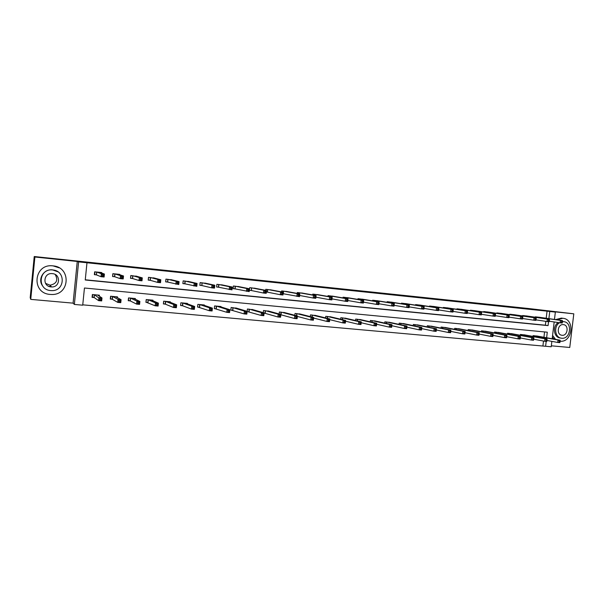 <?xml version="1.0" encoding="UTF-8"?>
<svg xmlns="http://www.w3.org/2000/svg" width="604" height="604" viewBox="0 0 604 604"><rect width="100%" height="100%" fill="white"/><g stroke="black" fill="none" stroke-linecap="round" stroke-linejoin="round"><path stroke-width="0.91" d="M546.628 337.764L547.284 332.192L84.447 288.01L82.718 305.186L74.36 304.446L78.611 261.887L86.976 262.763L85.247 279.984L548.07 325.616L548.538 321.675M73.092 303.148L77.259 261.464L34.896 257.002L34.232 256.534L30.2 297.644L30.736 299.373L73.092 303.148L74.36 304.446M551.331 345.82L569.761 347.466L573.8 313.823L546.197 310.909L555.348 312.102L554.472 319.441M551.86 341.373L551.218 346.772L545.608 346.273L546.19 341.411M82.756 304.839L545.608 346.273M34.896 257.002L30.736 299.373M34.232 256.534L528.711 308.531L573.8 313.823M542.936 345.752L543.494 341.049M543.94 337.281L544.574 331.936M537.907 336.194L533.09 335.628L532.992 336.428M525.291 335.024L520.414 334.442L520.316 335.28M512.524 333.838L507.586 333.249L507.488 334.118M499.606 332.638L494.608 332.041L494.502 332.94M486.53 331.422L481.479 330.811L481.365 331.755M473.294 330.199L468.183 329.573L468.07 330.554M459.901 328.954L454.721 328.319L454.608 329.339M446.341 327.7L441.101 327.051L440.98 328.115M432.615 326.424L427.307 325.76L427.179 326.885M418.715 325.141L413.347 324.461L413.211 325.632M404.642 323.835L399.206 323.14L399.07 324.378M390.395 322.513L384.891 321.811L384.74 323.102M375.967 321.177L370.388 320.46L370.237 321.826M361.351 319.826L355.711 319.086L355.545 320.535M346.553 318.459L340.837 317.704L340.664 319.237M331.558 317.077L325.767 316.3L325.594 317.93M316.375 315.673L310.509 314.873L310.32 316.617M300.988 314.261L295.046 313.431L294.85 315.296M285.405 312.827L279.388 311.974L279.169 313.974M281.019 312.125L280.837 314.767L294.465 318.482L294.767 315.718L297.402 315.968L283.789 312.389M269.611 311.377L263.51 310.494L263.276 312.653M264.084 313.219L264.884 313.295M264.99 313.302L277.9 316.972L278.202 314.193L280.875 314.442L267.972 310.917M253.604 309.905L247.429 308.991L247.142 311.656L248.818 311.815M247.157 311.521L261.109 315.439L261.411 312.646L264.114 312.895L251.966 309.414M237.38 308.425L231.128 307.474L230.841 310.154L232.54 310.313M220.943 306.923L220.981 306.53L214.601 305.934L214.322 308.636L216.043 308.795M214.337 308.493L226.794 312.313L227.096 309.474L229.882 309.731L219.237 306.371M204.28 305.413L204.326 304.975L197.855 304.371L197.568 307.089L199.32 307.255M187.383 303.887L187.436 303.397L180.875 302.785L180.596 305.526L182.363 305.692M180.611 305.375L182.619 305.715M170.26 302.347L170.313 301.804L163.669 301.185L163.382 303.94L165.179 304.106M163.397 303.767L165.421 304.129M152.887 300.807L152.955 300.188L146.213 299.554L145.926 302.332L147.754 302.498M135.281 299.259L135.349 298.542L128.516 297.908L128.229 300.701L130.079 300.875M130.17 300.883L136.587 304.099L136.889 301.154L139.879 301.434L133.514 298.376M117.418 297.727L117.501 296.881L110.57 296.232L110.283 299.048L112.155 299.222M110.313 298.776L112.374 299.244M99.29 296.232L99.396 295.19L92.367 294.533L92.08 297.372L93.982 297.546M92.118 297.04L94.194 297.568L98.603 300.641L98.905 297.651L101.993 297.938L97.508 295.016M546.205 318.255L547.043 311.158L86.976 262.763M85.27 279.788L545.374 325.194L545.835 321.343M540.142 317.379L535.318 316.828L535.272 317.221M527.526 316.096L522.649 315.537L522.596 315.937M514.767 314.797L509.821 314.223L509.776 314.646M501.849 313.476L496.85 312.902L496.798 313.333M488.779 312.147L483.713 311.558L483.661 312.011M475.544 310.796L470.425 310.199L470.373 310.675M462.158 309.429L456.971 308.825L456.911 309.323M448.598 308.048L443.351 307.436L443.291 307.949M434.872 306.651L429.565 306.032L429.497 306.568M420.98 305.239L415.597 304.605L415.537 305.171M406.915 303.804L401.464 303.163L401.396 303.752M392.668 302.355L387.149 301.698L387.081 302.325M378.24 300.883L372.653 300.218L372.585 300.875M363.631 299.395L357.976 298.716L357.9 299.41M348.833 297.893L343.102 297.198L343.019 297.938M333.846 296.368L328.04 295.658L327.957 296.443M318.663 294.827L312.781 294.103L312.691 294.941M303.284 293.265L297.327 292.525L297.228 293.423M287.693 291.679L281.66 290.924L281.555 291.891M298.195 295.718L299.244 295.832L299.365 294.722L298.316 294.616L298.195 295.718L296.874 296.39L297.176 293.619L299.803 293.891L299.508 296.655L283.306 293.748M271.906 290.079L265.79 289.301L265.677 290.343M266.356 292.042L267.164 292.117M281.743 292.932L281.623 294.05L282.687 294.156L282.808 293.046L281.743 292.932L280.611 291.936L283.284 292.208L282.982 294.994L280.309 294.722L280.611 291.936L267.549 289.482L267.451 292.147L266.364 292.004M255.9 288.455L249.709 287.663L249.422 290.328L251.098 290.501M264.937 291.234L264.816 292.359L265.896 292.464L266.017 291.347L264.937 291.234L263.82 290.23L266.523 290.509L266.221 293.31L263.518 293.038L263.82 290.23L251.491 287.844L251.377 290.524L249.429 290.26M239.682 286.809L233.408 285.994L233.121 288.682L234.82 288.855M247.768 290.637L248.871 290.751L248.991 289.618L247.889 289.505L247.768 290.637L246.485 291.324L246.787 288.501L249.528 288.78L249.226 291.604L235.099 288.878M223.246 285.148L216.889 284.31L216.602 287.013L218.323 287.187M230.479 288.893L231.596 289.006L231.717 287.866L230.6 287.753L230.479 288.893L229.21 289.588L229.512 286.741L232.291 287.028L231.989 289.867L218.588 287.217M206.583 283.472L200.135 282.596L199.856 285.322L201.6 285.496M213.061 285.979L212.94 287.127L214.073 287.24L214.194 286.092L213.061 285.979L211.989 284.96L214.813 285.247L214.511 288.108L211.687 287.829L211.989 284.96L201.985 282.793L201.857 285.526L199.864 285.247M189.694 281.766L183.163 280.86L182.876 283.608L184.65 283.782M195.152 285.33L196.3 285.45L196.421 284.295L195.273 284.174L195.152 285.33L193.907 286.039L194.209 283.155L197.078 283.45L196.776 286.326L184.9 283.812M172.57 280.045L165.949 279.108L165.662 281.864L167.459 282.045M177.1 283.51L178.263 283.631L178.384 282.468L177.221 282.347L177.1 283.51L175.87 284.227L176.172 281.321L179.078 281.615L178.776 284.522L167.701 282.076M155.205 278.308L148.501 277.327L148.214 280.105L150.034 280.286M158.784 281.668L159.969 281.789L160.09 280.611L158.905 280.49L158.784 281.668L157.569 282.393L157.87 279.463L160.823 279.758L160.521 282.687L157.569 282.393L150.268 280.309M137.599 276.557L130.804 275.515L130.517 278.316L132.367 278.504M140.196 279.795L141.396 279.916L141.517 278.731L140.317 278.61L140.196 279.795L138.995 280.52L139.298 277.576L142.295 277.878L141.993 280.822L138.995 280.52L132.593 278.527M119.743 274.797L119.788 274.39L112.857 273.68L112.57 276.504L114.443 276.692M121.336 277.893L122.552 278.014L122.672 276.821L121.457 276.7L121.336 277.893L120.151 278.633L120.453 275.658L123.495 275.968L123.193 278.935L120.151 278.633L114.662 276.715M101.631 273.038L101.683 272.54L94.654 271.823L94.367 274.661L96.27 274.858M102.31 274.76L102.189 275.96L103.42 276.081L103.548 274.888L102.31 274.76L101.321 273.71L104.409 274.027L104.107 277.017L101.019 276.707L101.321 273.71L96.64 272.034L96.474 274.88L94.677 274.609L94.956 271.853M77.259 261.464L78.611 261.887M547.043 311.158L555.348 312.102M554.178 321.955L552.169 338.769M548.9 318.64L549.746 311.513M545.374 325.194L548.07 325.616M562.384 322.355L562.505 321.373L561.667 321.29L561.554 322.272L562.384 322.355L562.165 323.049L560.089 322.838L560.376 320.384L536.624 316.964M561.667 321.29L560.376 320.384L562.46 320.596L538.844 317.191M561.554 322.272L560.089 322.838L549.255 321.23M562.505 321.373L562.46 320.596M560.036 341.992L560.157 341.018L559.319 340.935L559.206 341.917L560.036 341.992L559.825 342.649L557.741 342.46L558.036 340.007L560.119 340.203L536.624 335.952M546.998 340.467L557.741 342.46L559.206 341.917M534.397 335.748L558.036 340.007L559.319 340.935M560.119 340.203L560.157 341.018M560.135 341.215C572.486 342.793 575.272 319.025 562.807 318.278L556.948 319.803M559.493 322.747C553.589 326.198 554.842 337.394 561.192 338.157L561.69 338.225C570.599 339.448 572.713 322.279 563.728 321.683L562.883 321.554M563.728 321.683L562.467 321.675M563.321 324.62C557.711 323.782 556.141 334.586 561.773 335.25L562.045 335.28C567.752 336.081 569.164 325.073 563.404 324.627L563.321 324.62M561.192 338.157L559.946 337.938C553.604 337.175 552.35 326.001 558.247 322.566M561.448 318.089L555.605 319.607M552.358 337.168L554.223 339.138M554.51 322.007L554.11 322.528M552.569 335.394L555.559 339.38M55.221 274.518C58.339 280.218 56.625 283.774 50.072 285.194L45.519 283.344M50.208 294.42L51.672 294.488C69.958 295.182 71.408 267.172 53.107 265.896L53.031 265.888C33.741 263.185 30.781 293.37 50.208 294.42M59.101 267.806L52.91 265.813M42.499 285.737C37.418 278.957 43.926 268.712 52.54 269.875L57.841 271.777M50.713 290.569L51.612 290.615C64.96 291.317 66.108 270.811 52.752 269.965L52.654 269.958C38.784 268.161 36.769 289.792 50.713 290.569M52.389 273.635L52.231 273.62C43.352 272.585 42.159 286.402 51.076 286.908L51.559 286.938C60.226 287.512 61.064 274.171 52.389 273.635M50.653 286.409L51.091 286.387M48.614 286.228L49.588 286.379M549.308 321.041L549.429 320.052L548.583 319.969L548.462 320.958L549.308 321.041L549.111 321.736L547.005 321.524L547.299 319.048L523.97 315.673M548.583 319.969L547.299 319.048L549.406 319.267L526.25 315.907M548.462 320.958L547.005 321.524L536.027 319.878M549.429 320.052L549.406 319.267M536.073 319.705L536.186 318.708L535.333 318.625L535.212 319.622L536.073 319.705L535.891 320.407L533.762 320.188L534.057 317.704L511.158 314.359M535.333 318.625L534.057 317.704L536.186 317.923L513.438 314.593M535.212 319.622L533.762 320.188L522.626 318.512M536.186 318.708L536.186 317.923M546.96 340.799L547.073 339.81L546.227 339.735L546.114 340.724L546.96 340.799L546.763 341.464L544.657 341.268L544.951 338.799L547.058 338.995L523.993 334.775M533.755 339.221L544.657 341.268L546.114 340.724M521.735 334.571L544.951 338.799L546.227 339.735M547.058 338.995L547.073 339.81M533.709 339.591L533.83 338.595L532.977 338.519L532.856 339.508L533.709 339.591L533.543 340.256L531.407 340.06L531.701 337.583L533.838 337.779L511.211 333.589M520.346 337.961L531.407 340.06L532.856 339.508M508.93 333.37L531.701 337.583L532.977 338.519M533.838 337.779L533.83 338.595M522.664 318.353L522.777 317.349L521.916 317.266L521.796 318.263L522.664 318.353L522.505 319.063L520.346 318.844L520.64 316.345L498.202 313.038M521.916 317.266L520.64 316.345L522.8 316.564L500.535 313.28M521.796 318.263L520.346 318.844L509.059 317.123M522.777 317.349L522.8 316.564M509.089 316.987L509.202 315.975L508.326 315.884L508.213 316.896L509.089 316.987L508.953 317.696L506.771 317.478L507.066 314.963L485.087 311.702M508.326 315.884L507.066 314.963L509.248 315.182L487.443 311.943M508.213 316.896L506.771 317.478L495.318 315.718M509.202 315.975L509.248 315.182M495.34 315.598L495.454 314.586L494.57 314.495L494.45 315.507L495.34 315.598L495.227 316.322L493.015 316.096L493.309 313.567L471.815 310.343M494.57 314.495L493.309 313.567L495.529 313.786L474.178 310.584M494.45 315.507L493.015 316.096L481.403 314.291M495.454 314.586L495.529 313.786M520.301 338.361L520.421 337.364L519.553 337.281L519.44 338.285L520.301 338.361L520.15 339.033L517.99 338.836L518.285 336.345L520.444 336.541L498.27 332.381M506.771 336.677L517.99 338.836L519.44 338.285M495.967 332.162L518.285 336.345L519.553 337.281M520.444 336.541L520.421 337.364M506.718 337.123L506.839 336.118L505.963 336.035L505.842 337.04L506.718 337.123L506.597 337.802L504.408 337.606L504.702 335.092L506.892 335.288L485.178 331.158M493.03 335.379L504.408 337.606L505.842 337.04M482.845 330.939L504.702 335.092L505.963 336.035M506.892 335.288L506.839 336.118M492.97 335.869L493.091 334.85L492.2 334.775L492.079 335.786L492.97 335.869L492.864 336.549L490.652 336.353L490.946 333.823L493.158 334.027L471.928 329.92M479.1 334.057L490.652 336.353L492.079 335.786M469.565 329.701L490.946 333.823L492.2 334.775M493.158 334.027L493.091 334.85M479.161 333.574L478.262 333.491L478.141 334.51L479.04 334.593L479.259 332.744L478.964 335.288L476.715 335.077L477.009 332.532L479.259 332.744L458.519 328.674M465.027 332.721L476.715 335.077L478.141 334.51M456.126 328.448L477.009 332.532L478.262 333.491M478.964 335.288L479.04 334.593M465.05 332.276L464.144 332.192L464.023 333.219L464.937 333.302L465.171 331.445L464.876 334.004L462.604 333.793L462.898 331.234L465.171 331.445L444.944 327.406M450.765 331.369L462.604 333.793L464.023 333.219M442.521 327.179L462.898 331.234L464.144 332.192M464.876 334.004L464.937 333.302M450.758 330.962L449.837 330.879L449.723 331.913L450.644 331.996L450.909 330.124L450.614 332.706L448.311 332.494L448.606 329.912L450.909 330.124L431.196 326.13M436.322 329.988L448.311 332.494L449.723 331.913M428.749 325.896L448.606 329.912L449.837 330.879M450.614 332.706L450.644 331.996M436.284 329.633L435.348 329.55L435.227 330.592L436.164 330.675L436.458 328.795L436.164 331.385L433.831 331.173L434.125 328.576L436.458 328.795L417.281 324.831M421.69 328.591L433.831 331.173L435.227 330.592M414.805 324.597L434.125 328.576L435.348 329.55M436.164 331.385L436.164 330.675M421.615 328.289L420.671 328.198L420.55 329.248L421.494 329.331L421.819 327.443L421.516 330.056L419.153 329.837L419.455 327.225L421.819 327.443L403.193 323.517M406.862 327.164L419.153 329.837L420.55 329.248M400.679 323.283L419.455 327.225L420.671 328.198M421.516 330.056L421.494 329.331M406.756 326.923L405.797 326.832L405.677 327.889L406.635 327.972L406.983 326.077L406.688 328.704L404.287 328.485L404.589 325.85L406.983 326.077L388.931 322.189M391.837 325.715L404.287 328.485L405.677 327.889M386.386 321.947L404.589 325.85L405.797 326.832M406.688 328.704L406.635 327.972M391.694 325.541L390.728 325.45L390.607 326.507L391.581 326.598L391.951 324.688L391.656 327.33L389.225 327.111L389.527 324.461L391.951 324.688L374.48 320.837M376.617 324.242L389.225 327.111L390.607 326.507M371.905 320.596L389.527 324.461L390.728 325.45M391.656 327.33L391.581 326.598M376.435 324.137L375.454 324.046L375.333 325.111L376.315 325.201L376.722 323.283L376.42 325.949L373.959 325.722L374.261 323.057L376.722 323.283L359.848 319.471M361.184 322.74L373.959 325.722L375.333 325.111M357.243 319.229L374.261 323.057L375.454 324.046M376.42 325.949L376.315 325.201M360.973 322.717L359.969 322.627L359.848 323.699L360.852 323.789L361.283 321.856L360.988 324.537L358.489 324.31L358.791 321.63L361.283 321.856L345.08 318.119M345.548 321.215L358.489 324.31L359.848 323.699M342.385 317.847L358.791 321.63L359.969 322.627M360.988 324.537L360.852 323.789M345.292 321.275L344.28 321.185L344.159 322.264L345.171 322.355L345.639 320.414L345.337 323.117L342.815 322.883L343.11 320.18L345.639 320.414L330.018 316.7M329.701 319.652L342.815 322.883L344.159 322.264M327.345 316.443L343.11 320.18L344.28 321.185M345.337 323.117L345.171 322.355M329.399 319.818L328.38 319.72L328.259 320.807L329.286 320.905L329.776 318.95L329.482 321.668L326.915 321.434L327.217 318.716L329.776 318.95L314.82 315.273M313.635 318.059L326.915 321.434L328.259 320.807M312.102 315.024L327.217 318.716L328.38 319.72M312.404 315.077L312.185 317.085L312.404 315.077M329.482 321.668L329.286 320.905M313.295 318.338L312.253 318.24L312.132 319.335L313.174 319.433L313.702 317.47L313.401 320.203L310.803 319.969L311.105 317.228L313.702 317.47L299.403 313.846M297.349 316.428L310.803 319.969L312.132 319.335M296.662 313.582L311.105 317.228L312.253 318.24M296.949 313.635L296.723 315.786L296.949 313.635M313.401 320.203L313.174 319.433M296.957 316.836L297.402 315.968L297.1 318.723L294.465 318.482L296.843 317.938L296.957 316.836L295.907 316.738L295.786 317.84M281.011 314.805L281.313 312.177L294.767 315.718L295.907 316.738M297.1 318.723L296.843 317.938M280.399 315.311L280.875 314.442L280.573 317.213L277.9 316.972L280.279 316.428L280.399 315.311L279.327 315.212L279.207 316.33M264.084 313.151L265.148 313.34L265.45 310.698L278.202 314.193L279.327 315.212M280.573 317.213L280.279 316.428M263.608 313.77L264.114 312.895L263.812 315.688L261.109 315.439L263.487 314.888L263.608 313.77L262.521 313.672L262.4 314.79M249.105 309.15L248.923 311.83L249.384 309.203L261.411 312.646L262.521 313.672M263.812 315.688L263.487 314.888M246.575 312.208L245.473 312.102L245.352 313.234L246.455 313.333L247.119 311.324L246.817 314.14L244.076 313.891L244.371 311.075L247.119 311.324L235.703 307.919M230.856 310.018L244.076 313.891L245.352 313.234M232.827 307.632L244.371 311.075L245.473 312.102M246.817 314.14L246.455 313.333M480.633 313.083L480.512 314.103L481.411 314.193L481.531 313.174L479.38 312.147L481.622 312.374L481.328 314.926L479.085 314.699L479.38 312.147L458.376 308.969M460.769 309.218L481.622 312.374L481.531 313.174M480.512 314.103L479.085 314.699L467.322 312.849M481.411 314.193L481.328 314.926M466.514 311.649L466.401 312.683L467.307 312.774L467.428 311.747L465.276 310.713L467.549 310.947L467.247 313.506L464.974 313.28L465.276 310.713L444.771 307.579M447.194 307.829L467.549 310.947L467.428 311.747M466.401 312.683L464.974 313.28L453.068 311.392M467.307 312.774L467.247 313.506M452.215 310.207L452.102 311.241L453.023 311.332L453.143 310.297L450.984 309.263L453.287 309.497L452.985 312.072L450.682 311.845L450.984 309.263L430.999 306.175M433.453 306.424L453.287 309.497L453.143 310.297M452.102 311.241L450.682 311.845L438.625 309.905M453.023 311.332L452.985 312.072M437.734 308.735L437.613 309.776L438.549 309.875L438.67 308.833L436.503 307.791L438.836 308.025L438.542 310.622L436.209 310.388L436.503 307.791L417.054 304.748M419.538 305.005L438.836 308.025L438.67 308.833M437.613 309.776L436.209 310.388L423.985 308.402M438.549 309.875L438.542 310.622M423.057 307.247L422.936 308.297L423.887 308.395L424 307.345L421.834 306.296L424.197 306.538L423.902 309.15L421.539 308.916L421.834 306.296L402.944 303.314M405.45 303.57L424.197 306.538L424 307.345M422.936 308.297L421.539 308.916L409.157 306.87M423.887 308.395L423.902 309.15M408.183 305.745L408.07 306.802L409.029 306.892L409.142 305.843L406.975 304.786L409.369 305.028L409.074 307.663L406.673 307.421L406.975 304.786L388.644 301.849M391.188 302.113L409.369 305.028L409.142 305.843M408.07 306.802L406.673 307.421L394.133 305.322M409.029 306.892L409.074 307.663M393.121 304.22L393 305.277L393.967 305.375L394.087 304.318L391.913 303.253L394.344 303.502L394.042 306.152L391.619 305.911L391.913 303.253L374.17 300.369M376.745 300.633L394.344 303.502L394.087 304.318M393 305.277L391.619 305.911L378.912 303.744M393.967 305.375L394.042 306.152M377.847 302.672L377.726 303.744L378.716 303.842L378.829 302.77L376.654 301.706L379.116 301.955L378.814 304.62L376.352 304.371L376.654 301.706L359.508 298.874M362.113 299.139L379.116 301.955L378.829 302.77M377.726 303.744L376.352 304.371L363.48 302.151M378.716 303.842L378.814 304.62M362.37 301.102L362.249 302.181L363.246 302.279L363.366 301.207L361.184 300.128L363.676 300.384L363.382 303.072L360.89 302.823L361.184 300.128L344.658 297.357M347.353 297.644L363.676 300.384L363.366 301.207M362.249 302.181L360.89 302.823L347.844 300.52M363.246 302.279L363.382 303.072M346.681 299.516L346.56 300.596L347.572 300.701L347.693 299.614L345.511 298.535L348.032 298.791L347.738 301.502L345.209 301.245L345.511 298.535L329.61 295.824M332.291 296.096L348.032 298.791L347.693 299.614M346.56 300.596L345.209 301.245L331.989 298.867M347.572 300.701L347.738 301.502M330.781 297.9L330.66 298.995L331.687 299.101L331.807 298.006L329.618 296.919L332.177 297.183L331.875 299.909L329.316 299.644L329.618 296.919L314.374 294.261M317.092 294.541L332.177 297.183L331.807 298.006M330.66 298.995L329.316 299.644L315.922 297.191M331.687 299.101L331.875 299.909M314.661 296.27L314.541 297.372L315.582 297.478L315.696 296.375L313.506 295.281L316.103 295.545L315.801 298.293L313.204 298.029L313.506 295.281L298.935 292.691M301.69 292.97L316.103 295.545L315.696 296.375M314.541 297.372L313.204 298.029L299.629 295.477M315.582 297.478L315.801 298.293M298.316 294.616L297.176 293.619L283.299 291.09M286.07 291.377L299.803 293.891L299.365 294.722M283.117 293.733L283.404 291.105M299.244 295.832L299.508 296.655M270.252 289.761L283.284 292.208L282.808 293.046M281.623 294.05L280.309 294.722L267.444 292.162L267.731 289.512L267.429 292.162M282.687 294.156L282.982 294.994M254.246 288.123L266.523 290.509L266.017 291.347M264.816 292.359L263.518 293.038L251.377 290.539L251.664 287.874M265.896 292.464L266.221 293.31M247.889 289.505L246.787 288.501L235.107 286.168M238.006 286.462L249.528 288.78L248.991 289.618M235.205 286.183L234.926 288.871L233.129 288.614M248.871 290.751L249.226 291.604M230.6 287.753L229.512 286.741L218.61 284.484M221.547 284.786L232.291 287.028L231.717 287.866M218.708 284.499L218.422 287.202L216.609 286.938M231.596 289.006L231.989 289.867M204.869 283.08L214.813 285.247L214.194 286.092M212.94 287.127L211.687 287.829L201.857 285.541L202.144 282.815M214.073 287.24L214.511 288.108M229.301 310.622L229.882 309.731L229.58 312.57L226.794 312.313L229.18 311.755L229.301 310.622L228.184 310.516L228.063 311.656M216.33 306.092L216.141 308.81L216.594 306.145L227.096 309.474L228.184 310.516M229.58 312.57L229.18 311.755M211.778 309.006L210.645 308.908L210.524 310.048L211.657 310.154L212.397 308.123L212.095 310.977L209.271 310.72L209.573 307.859L212.397 308.123L202.582 304.809M197.583 306.938L209.271 310.72L210.524 310.048M199.607 304.537L209.573 307.859L210.645 308.908M212.095 310.977L211.657 310.154M195.273 284.174L194.209 283.155L184.937 281.041M187.957 281.351L197.078 283.45L196.421 284.295M185.028 281.056L184.741 283.797L182.884 283.525M196.3 285.45L196.776 286.326M194.005 307.376L192.857 307.27L192.736 308.425L193.884 308.531L194.662 306.485L194.36 309.361L191.491 309.105L191.793 306.22L194.662 306.485L185.67 303.238M182.65 302.951L182.461 305.707L191.491 309.105L192.736 308.425M182.748 302.974L191.793 306.22L192.857 307.27M194.36 309.361L193.884 308.531M165.677 281.781L165.994 279.108M177.221 282.347L176.172 281.321L167.746 279.29M170.811 279.599L179.078 281.615L178.384 282.468M167.837 279.305L167.557 282.06L165.715 281.789M178.263 283.631L178.776 284.522M163.707 301.185L163.442 303.789M175.968 305.722L174.805 305.609L174.684 306.772L175.847 306.877L176.67 304.824L176.368 307.723L173.454 307.459L173.756 304.559L176.67 304.824L168.524 301.638M165.466 301.351L165.269 304.122L173.454 307.459L174.684 306.772M165.556 301.366L173.756 304.559L174.805 305.609M176.368 307.723L175.847 306.877M148.222 280.007L148.599 277.334M158.905 280.49L157.87 279.463L150.321 277.508M153.424 277.825L160.823 279.758L160.09 280.611M150.411 277.523L150.124 280.301L148.327 280.037M159.969 281.789L160.521 282.687M145.949 302.136L155.153 305.79L155.454 302.868L158.407 303.14L151.136 300.014M146.319 299.569L146.047 302.181M157.667 304.038L158.407 303.14L158.105 306.062L155.153 305.79L156.368 305.103L157.546 305.209L157.667 304.038L156.489 303.925L156.368 305.103M148.033 299.727L155.454 302.868L156.489 303.925M158.105 306.062L157.546 305.209M130.524 278.202L130.97 275.53M140.317 278.61L139.298 277.576L132.646 275.703M135.794 276.028L142.295 277.878L141.517 278.731M132.737 275.718L132.45 278.519L130.69 278.255M141.396 279.916L141.993 280.822M128.252 300.475L130.305 300.92L130.585 298.127L136.889 301.154L137.901 302.219L137.78 303.404L138.98 303.51L139.101 302.332L137.901 302.219M128.682 297.923L128.418 300.558M139.101 302.332L139.879 301.434L139.577 304.371L136.587 304.099L137.78 303.404M139.577 304.371L138.98 303.51M112.586 276.368L113.091 273.71M121.457 276.7L120.453 275.658L114.73 273.876M117.923 274.201L123.495 275.968L122.672 276.821M114.813 273.884L114.526 276.707L112.812 276.443M122.552 278.014L123.193 278.935M110.804 296.254L110.532 298.912M116.564 296.791L116.512 297.243M120.256 300.603L119.033 300.49L118.912 301.675L120.136 301.789L121.079 299.697L120.777 302.657L117.735 302.385L118.037 299.418L121.079 299.697L115.636 296.707M112.442 296.405L112.246 299.237L117.735 302.385L118.912 301.675M112.533 296.428L118.037 299.418L119.033 300.49M120.777 302.657L120.136 301.789M99.788 272.351L104.409 274.027L103.548 274.888M102.189 275.96L101.019 276.707L96.474 274.896L96.761 272.049M103.42 276.081L104.107 277.017M92.669 294.563L92.397 297.236M98.505 295.107L98.452 295.696M101.125 298.844L101.993 297.938L101.691 300.92L98.603 300.641L99.766 299.924L101.004 300.037L101.125 298.844L99.887 298.731L99.766 299.924M94.269 294.714L94.065 297.561L94.473 294.76L99.887 298.731M101.691 300.92L101.004 300.037M537.001 317.017L536.948 317.462M536.745 316.979L536.692 317.425M534.412 336.685L534.517 335.764M534.668 336.738L534.774 335.809M524.347 315.718L524.287 316.186M524.091 315.688L524.038 316.149M511.535 314.412L511.482 314.895M511.286 314.382L511.226 314.858M521.75 335.545L521.864 334.586M521.999 335.59L522.113 334.624M508.938 334.389L509.051 333.393M509.18 334.435L509.3 333.431M498.572 313.091L498.511 313.589M498.323 313.053L498.27 313.552M485.45 311.747L485.389 312.268M485.208 311.717L485.148 312.238M472.169 310.396L472.109 310.939M471.935 310.358L471.867 310.901M495.967 333.219L496.088 332.185M496.209 333.265L496.337 332.223M482.845 332.034L482.966 330.962M483.087 332.087L483.208 331M469.557 330.841L469.686 329.724M469.799 330.894L469.927 329.761M456.111 329.641L456.246 328.47M456.345 329.686L456.481 328.508M442.498 328.425L442.641 327.202M442.732 328.47L442.875 327.24M428.719 327.194L428.863 325.918M428.946 327.247L429.097 325.956M414.767 325.964L414.918 324.612M414.986 326.009L415.144 324.658M400.633 324.71L400.799 323.299M400.86 324.756L401.018 323.336M386.334 323.45L386.5 321.962M386.545 323.502L386.719 322.007M371.837 322.189L372.019 320.618M372.056 322.234L372.23 320.656M357.168 320.905L357.349 319.252M357.372 320.958L357.56 319.289M342.302 319.622L342.498 317.863M342.506 319.675L342.702 317.9M327.247 318.331L327.451 316.458M327.443 318.383L327.655 316.496M311.989 317.04L312.208 315.039M296.534 315.741L296.768 313.604M280.837 314.767L281.124 312.14M264.99 313.31L265.269 310.667M265.171 313.348L265.45 310.698M232.638 310.328L232.925 307.647M232.812 310.365L233.099 307.685M458.73 309.022L458.663 309.588M458.496 308.984L458.428 309.55M445.125 307.632L445.057 308.221M444.891 307.595L444.823 308.191M431.347 306.22L431.279 306.847M431.12 306.19L431.045 306.809M417.402 304.801L417.326 305.45M417.175 304.771L417.1 305.413M403.276 303.359L403.2 304.038M403.057 303.329L402.981 304.008M388.976 301.894L388.893 302.619M388.757 301.864L388.682 302.581M374.495 300.414L374.412 301.177M374.284 300.384L374.193 301.139M359.825 298.92L359.742 299.72M359.622 298.889L359.531 299.69M344.975 297.402L344.876 298.255M344.763 297.372L344.673 298.217M329.927 295.862L329.822 296.768M329.724 295.839L329.625 296.738M314.684 294.307L314.571 295.273L314.676 294.307M314.48 294.276L314.374 295.243M299.237 292.729L299.123 293.763L299.229 292.729M299.04 292.706L298.935 293.733M283.291 293.763L283.57 291.128L283.306 293.763M235.379 286.213L235.092 288.893M218.874 284.522L218.588 287.232M199.418 307.27L199.697 304.552M199.577 307.308L199.856 304.59M185.186 281.087L184.9 283.827M182.612 305.745L182.899 303.004M167.988 279.327L167.701 282.091M165.421 304.159L165.7 301.404M150.555 277.546L150.268 280.324M147.837 302.521L148.123 299.743M147.98 302.551L148.267 299.78M132.872 275.741L132.586 278.542M130.17 300.89L130.449 298.097M114.941 273.906L114.662 276.73M112.374 299.274L112.661 296.458M562.762 318.278L561.41 318.089M50.525 286.832L50.17 286.417M50.072 285.194L51.559 286.938M249.074 311.86L249.354 309.195M232.782 310.358L233.069 307.678M251.634 287.866L251.355 290.539M235.349 286.205L235.062 288.893M218.837 284.514L218.55 287.225M202.106 282.808L201.819 285.533M216.27 308.833L216.557 306.137M199.531 307.293L199.818 304.575M185.134 281.071L184.854 283.82M182.567 305.73L182.853 302.989M167.935 279.32L167.655 282.076M165.368 304.144L165.655 301.388M150.502 277.538L150.215 280.316M147.927 302.536L148.214 299.758M132.82 275.726L132.533 278.527M130.245 300.905L130.532 298.112M114.881 273.899L114.601 276.715M112.314 299.252L112.601 296.436M96.7 272.042L96.413 274.88M94.126 297.576L94.413 294.744"/></g></svg>
